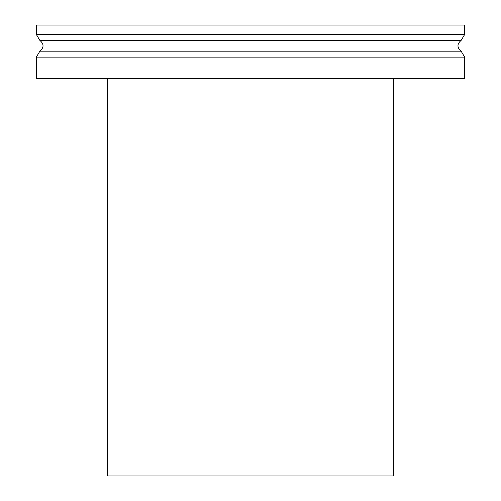<?xml version="1.0" encoding="UTF-8"?>
<svg xmlns="http://www.w3.org/2000/svg" width="501" height="501" viewBox="0 0 501 501"><rect width="100%" height="100%" fill="white"/><g stroke="black" fill="none" stroke-linecap="round" stroke-linejoin="round"><path stroke-width="0.75" d="M39.873 40.406L36.322 34.456L36.322 25.05L464.677 25.05L464.677 34.456L461.127 40.406C456.918 43.994 456.918 47.589 461.127 51.177L39.873 51.177C44.082 47.589 44.082 43.994 39.873 40.406L461.127 40.406M464.677 57.127L36.322 57.127L36.322 78.707L464.677 78.707L464.677 57.127L461.127 51.177M107.339 78.707L107.339 475.95L393.661 475.95L393.661 78.707M36.322 34.456L464.677 34.456M36.322 57.127L39.873 51.177"/></g></svg>
